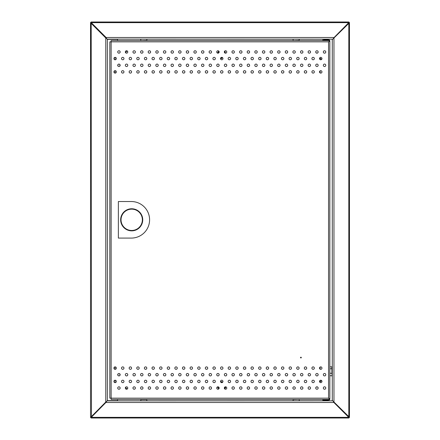<?xml version="1.0" encoding="UTF-8"?>
<svg xmlns="http://www.w3.org/2000/svg" width="440" height="440" viewBox="0 0 440 440"><rect width="100%" height="100%" fill="white"/><g stroke="black" fill="none" stroke-linecap="round" stroke-linejoin="round"><path stroke-width="0.66" d="M316.041 52.794A2.475 2.475 0 0 0 317.636 52.971M317.636 387.03A2.475 2.475 0 0 0 316.041 387.206M218.9 51.221A2.283 2.283 0 0 0 217.718 53.174M219.159 51.953A1.524 1.524 0 0 0 218.488 53.064M217.718 386.826A2.283 2.283 0 0 0 218.9 388.779M218.488 386.936A1.524 1.524 0 0 0 219.159 388.047M117.563 399.449L117.563 400.659L107.338 400.659L91.454 416.631L91.069 417.466L90.541 417.466L90.541 22.534L107.338 39.342L117.563 39.342L117.563 40.552M91.454 416.631L91.184 23.37L105.771 37.956L105.771 402.045L90.541 417.466M106.42 38.434L106.04 37.956M91.454 23.37L91.069 22.534L90.541 22.534M106.42 401.566L106.04 402.045M333.581 38.373L349.459 22.534L349.459 417.466L332.283 400.373L332.283 39.628L348.816 23.37L348.816 416.631L333.96 402.045L333.96 37.956M348.546 23.37L348.931 22.534L349.459 22.534M348.546 416.631L348.931 417.466L349.459 417.466M333.96 402.045L333.581 401.627M106.832 38.726L105.842 37.235L91.256 22.649L91.069 22L348.931 22L348.744 22.913L333.317 38.538M332.486 39.177L107.322 39.138M106.26 37.884L91.256 22.649L348.744 22.649L333.74 37.884M334.158 37.499L105.842 37.499M91.256 22.913L91.069 22.407M348.931 22.407L348.744 22.913M333.317 401.462L334.158 402.765L348.744 417.351L348.931 418L91.069 418L91.256 417.087L106.832 401.275M107.322 400.862L332.486 400.824M333.74 402.116L348.744 417.351L91.256 417.351L106.26 402.116M105.842 402.501L334.158 402.501M348.744 417.087L348.931 417.593M91.069 417.593L91.256 417.087M240.785 53.191A1.221 1.221 0 0 1 239.569 51.975A1.221 1.221 0 0 1 240.785 50.754A1.221 1.221 0 0 1 242.006 51.975A1.221 1.221 0 0 1 240.785 53.191M244.591 59.785A1.221 1.221 0 0 1 243.375 58.57A1.221 1.221 0 0 1 244.591 57.349A1.221 1.221 0 0 1 245.812 58.57A1.221 1.221 0 0 1 244.591 59.785M248.402 53.191A1.221 1.221 0 0 1 247.181 51.975A1.221 1.221 0 0 1 248.402 50.754A1.221 1.221 0 0 1 249.618 51.975A1.221 1.221 0 0 1 248.402 53.191M252.208 59.785A1.221 1.221 0 0 1 250.993 58.57A1.221 1.221 0 0 1 252.208 57.349A1.221 1.221 0 0 1 253.429 58.57A1.221 1.221 0 0 1 252.208 59.785M256.014 53.191A1.221 1.221 0 0 1 254.799 51.975A1.221 1.221 0 0 1 256.014 50.754A1.221 1.221 0 0 1 257.235 51.975A1.221 1.221 0 0 1 256.014 53.191M259.826 59.785A1.221 1.221 0 0 1 258.605 58.57A1.221 1.221 0 0 1 259.826 57.349A1.221 1.221 0 0 1 261.041 58.57A1.221 1.221 0 0 1 259.826 59.785M263.632 53.191A1.221 1.221 0 0 1 262.411 51.975A1.221 1.221 0 0 1 263.632 50.754A1.221 1.221 0 0 1 264.853 51.975A1.221 1.221 0 0 1 263.632 53.191M267.438 59.785A1.221 1.221 0 0 1 266.222 58.57A1.221 1.221 0 0 1 267.438 57.349A1.221 1.221 0 0 1 268.659 58.57A1.221 1.221 0 0 1 267.438 59.785M271.249 53.191A1.221 1.221 0 0 1 270.028 51.975A1.221 1.221 0 0 1 271.249 50.754A1.221 1.221 0 0 1 272.464 51.975A1.221 1.221 0 0 1 271.249 53.191M275.055 59.785A1.221 1.221 0 0 1 273.834 58.57A1.221 1.221 0 0 1 275.055 57.349A1.221 1.221 0 0 1 276.271 58.57A1.221 1.221 0 0 1 275.055 59.785M278.861 53.191A1.221 1.221 0 0 1 277.646 51.975A1.221 1.221 0 0 1 278.861 50.754A1.221 1.221 0 0 1 280.082 51.975A1.221 1.221 0 0 1 278.861 53.191M282.673 59.785A1.221 1.221 0 0 1 281.452 58.57A1.221 1.221 0 0 1 282.673 57.349A1.221 1.221 0 0 1 283.888 58.57A1.221 1.221 0 0 1 282.673 59.785M286.479 53.191A1.221 1.221 0 0 1 285.257 51.975A1.221 1.221 0 0 1 286.479 50.754A1.221 1.221 0 0 1 287.694 51.975A1.221 1.221 0 0 1 286.479 53.191M290.284 59.785A1.221 1.221 0 0 1 289.069 58.57A1.221 1.221 0 0 1 290.284 57.349A1.221 1.221 0 0 1 291.506 58.57A1.221 1.221 0 0 1 290.284 59.785M294.091 53.191A1.221 1.221 0 0 1 292.875 51.975A1.221 1.221 0 0 1 294.091 50.754A1.221 1.221 0 0 1 295.312 51.975A1.221 1.221 0 0 1 294.091 53.191M297.902 59.785A1.221 1.221 0 0 1 296.681 58.57A1.221 1.221 0 0 1 297.902 57.349A1.221 1.221 0 0 1 299.118 58.57A1.221 1.221 0 0 1 297.902 59.785M198.902 73.117A1.221 1.221 0 0 1 197.681 71.896A1.221 1.221 0 0 1 198.902 70.675A1.221 1.221 0 0 1 200.118 71.896A1.221 1.221 0 0 1 198.902 73.117M210.326 66.517A1.221 1.221 0 0 1 209.105 65.302A1.221 1.221 0 0 1 210.326 64.081A1.221 1.221 0 0 1 211.541 65.302A1.221 1.221 0 0 1 210.326 66.517M206.514 73.117A1.221 1.221 0 0 1 205.299 71.896A1.221 1.221 0 0 1 206.514 70.675A1.221 1.221 0 0 1 207.735 71.896A1.221 1.221 0 0 1 206.514 73.117M217.938 66.517A1.221 1.221 0 0 1 216.722 65.302A1.221 1.221 0 0 1 217.938 64.081A1.221 1.221 0 0 1 219.159 65.302A1.221 1.221 0 0 1 217.938 66.517M183.673 73.117A1.221 1.221 0 0 1 182.452 71.896A1.221 1.221 0 0 1 183.673 70.675A1.221 1.221 0 0 1 184.888 71.896A1.221 1.221 0 0 1 183.673 73.117M195.09 66.517A1.221 1.221 0 0 1 193.875 65.302A1.221 1.221 0 0 1 195.09 64.081A1.221 1.221 0 0 1 196.312 65.302A1.221 1.221 0 0 1 195.09 66.517M191.285 73.117A1.221 1.221 0 0 1 190.069 71.896A1.221 1.221 0 0 1 191.285 70.675A1.221 1.221 0 0 1 192.506 71.896A1.221 1.221 0 0 1 191.285 73.117M202.708 66.517A1.221 1.221 0 0 1 201.493 65.302A1.221 1.221 0 0 1 202.708 64.081A1.221 1.221 0 0 1 203.929 65.302A1.221 1.221 0 0 1 202.708 66.517M301.708 53.191A1.221 1.221 0 0 1 300.493 51.975A1.221 1.221 0 0 1 301.708 50.754A1.221 1.221 0 0 1 302.929 51.975A1.221 1.221 0 0 1 301.708 53.191M305.514 59.785A1.221 1.221 0 0 1 304.298 58.57A1.221 1.221 0 0 1 305.514 57.349A1.221 1.221 0 0 1 306.735 58.57A1.221 1.221 0 0 1 305.514 59.785M309.326 53.191A1.221 1.221 0 0 1 308.105 51.975A1.221 1.221 0 0 1 309.326 50.754A1.221 1.221 0 0 1 310.541 51.975A1.221 1.221 0 0 1 309.326 53.191M313.132 59.785A1.221 1.221 0 0 1 311.911 58.57A1.221 1.221 0 0 1 313.132 57.349A1.221 1.221 0 0 1 314.353 58.57A1.221 1.221 0 0 1 313.132 59.785M214.132 73.117A1.221 1.221 0 0 1 212.911 71.896A1.221 1.221 0 0 1 214.132 70.675A1.221 1.221 0 0 1 215.353 71.896A1.221 1.221 0 0 1 214.132 73.117M324.555 53.191A1.221 1.221 0 0 1 323.334 51.975A1.221 1.221 0 0 1 324.555 50.754A1.221 1.221 0 0 1 325.77 51.975A1.221 1.221 0 0 1 324.555 53.191M320.749 59.785A1.221 1.221 0 0 1 319.528 58.57A1.221 1.221 0 0 1 320.749 57.349A1.221 1.221 0 0 1 321.965 58.57A1.221 1.221 0 0 1 320.749 59.785M316.938 53.191A1.221 1.221 0 0 1 315.722 51.975A1.221 1.221 0 0 1 316.938 50.754A1.221 1.221 0 0 1 318.159 51.975A1.221 1.221 0 0 1 316.938 53.191M168.438 59.785A1.221 1.221 0 0 1 167.222 58.57A1.221 1.221 0 0 1 168.438 57.349A1.221 1.221 0 0 1 169.659 58.57A1.221 1.221 0 0 1 168.438 59.785M179.861 53.191A1.221 1.221 0 0 1 178.646 51.975A1.221 1.221 0 0 1 179.861 50.754A1.221 1.221 0 0 1 181.082 51.975A1.221 1.221 0 0 1 179.861 53.191M176.055 59.785A1.221 1.221 0 0 1 174.834 58.57A1.221 1.221 0 0 1 176.055 57.349A1.221 1.221 0 0 1 177.271 58.57A1.221 1.221 0 0 1 176.055 59.785M187.479 53.191A1.221 1.221 0 0 1 186.257 51.975A1.221 1.221 0 0 1 187.479 50.754A1.221 1.221 0 0 1 188.694 51.975A1.221 1.221 0 0 1 187.479 53.191M153.208 59.785A1.221 1.221 0 0 1 151.993 58.57A1.221 1.221 0 0 1 153.208 57.349A1.221 1.221 0 0 1 154.429 58.57A1.221 1.221 0 0 1 153.208 59.785M164.632 53.191A1.221 1.221 0 0 1 163.411 51.975A1.221 1.221 0 0 1 164.632 50.754A1.221 1.221 0 0 1 165.853 51.975A1.221 1.221 0 0 1 164.632 53.191M160.826 59.785A1.221 1.221 0 0 1 159.605 58.57A1.221 1.221 0 0 1 160.826 57.349A1.221 1.221 0 0 1 162.041 58.57A1.221 1.221 0 0 1 160.826 59.785M172.249 53.191A1.221 1.221 0 0 1 171.028 51.975A1.221 1.221 0 0 1 172.249 50.754A1.221 1.221 0 0 1 173.465 51.975A1.221 1.221 0 0 1 172.249 53.191M198.902 59.785A1.221 1.221 0 0 1 197.681 58.57A1.221 1.221 0 0 1 198.902 57.349A1.221 1.221 0 0 1 200.118 58.57A1.221 1.221 0 0 1 198.902 59.785M210.326 53.191A1.221 1.221 0 0 1 209.105 51.975A1.221 1.221 0 0 1 210.326 50.754A1.221 1.221 0 0 1 211.541 51.975A1.221 1.221 0 0 1 210.326 53.191M206.514 59.785A1.221 1.221 0 0 1 205.299 58.57A1.221 1.221 0 0 1 206.514 57.349A1.221 1.221 0 0 1 207.735 58.57A1.221 1.221 0 0 1 206.514 59.785M217.938 53.191A1.221 1.221 0 0 1 216.722 51.975A1.221 1.221 0 0 1 217.938 50.754A1.221 1.221 0 0 1 219.159 51.975A1.221 1.221 0 0 1 217.938 53.191M183.673 59.785A1.221 1.221 0 0 1 182.452 58.57A1.221 1.221 0 0 1 183.673 57.349A1.221 1.221 0 0 1 184.888 58.57A1.221 1.221 0 0 1 183.673 59.785M195.09 53.191A1.221 1.221 0 0 1 193.875 51.975A1.221 1.221 0 0 1 195.09 50.754A1.221 1.221 0 0 1 196.312 51.975A1.221 1.221 0 0 1 195.09 53.191M191.285 59.785A1.221 1.221 0 0 1 190.069 58.57A1.221 1.221 0 0 1 191.285 57.349A1.221 1.221 0 0 1 192.506 58.57A1.221 1.221 0 0 1 191.285 59.785M202.708 53.191A1.221 1.221 0 0 1 201.493 51.975A1.221 1.221 0 0 1 202.708 50.754A1.221 1.221 0 0 1 203.929 51.975A1.221 1.221 0 0 1 202.708 53.191M236.979 59.785A1.221 1.221 0 0 1 235.757 58.57A1.221 1.221 0 0 1 236.979 57.349A1.221 1.221 0 0 1 238.194 58.57A1.221 1.221 0 0 1 236.979 59.785M233.173 53.191A1.221 1.221 0 0 1 231.952 51.975A1.221 1.221 0 0 1 233.173 50.754A1.221 1.221 0 0 1 234.388 51.975A1.221 1.221 0 0 1 233.173 53.191M229.361 59.785A1.221 1.221 0 0 1 228.146 58.57A1.221 1.221 0 0 1 229.361 57.349A1.221 1.221 0 0 1 230.582 58.57A1.221 1.221 0 0 1 229.361 59.785M225.555 53.191A1.221 1.221 0 0 1 224.334 51.975A1.221 1.221 0 0 1 225.555 50.754A1.221 1.221 0 0 1 226.771 51.975A1.221 1.221 0 0 1 225.555 53.191M126.555 53.191A1.221 1.221 0 0 1 125.334 51.975A1.221 1.221 0 0 1 126.555 50.754A1.221 1.221 0 0 1 127.771 51.975A1.221 1.221 0 0 1 126.555 53.191M115.132 59.785A1.221 1.221 0 0 1 113.911 58.57A1.221 1.221 0 0 1 115.132 57.349A1.221 1.221 0 0 1 116.353 58.57A1.221 1.221 0 0 1 115.132 59.785M118.938 53.191A1.221 1.221 0 0 1 117.722 51.975A1.221 1.221 0 0 1 118.938 50.754A1.221 1.221 0 0 1 120.159 51.975A1.221 1.221 0 0 1 118.938 53.191M221.749 59.785A1.221 1.221 0 0 1 220.528 58.57A1.221 1.221 0 0 1 221.749 57.349A1.221 1.221 0 0 1 222.965 58.57A1.221 1.221 0 0 1 221.749 59.785M137.979 59.785A1.221 1.221 0 0 1 136.758 58.57A1.221 1.221 0 0 1 137.979 57.349A1.221 1.221 0 0 1 139.194 58.57A1.221 1.221 0 0 1 137.979 59.785M149.402 53.191A1.221 1.221 0 0 1 148.181 51.975A1.221 1.221 0 0 1 149.402 50.754A1.221 1.221 0 0 1 150.618 51.975A1.221 1.221 0 0 1 149.402 53.191M145.59 59.785A1.221 1.221 0 0 1 144.375 58.57A1.221 1.221 0 0 1 145.59 57.349A1.221 1.221 0 0 1 146.812 58.57A1.221 1.221 0 0 1 145.59 59.785M157.014 53.191A1.221 1.221 0 0 1 155.798 51.975A1.221 1.221 0 0 1 157.014 50.754A1.221 1.221 0 0 1 158.235 51.975A1.221 1.221 0 0 1 157.014 53.191M122.749 59.785A1.221 1.221 0 0 1 121.528 58.57A1.221 1.221 0 0 1 122.749 57.349A1.221 1.221 0 0 1 123.965 58.57A1.221 1.221 0 0 1 122.749 59.785M134.173 53.191A1.221 1.221 0 0 1 132.952 51.975A1.221 1.221 0 0 1 134.173 50.754A1.221 1.221 0 0 1 135.388 51.975A1.221 1.221 0 0 1 134.173 53.191M130.361 59.785A1.221 1.221 0 0 1 129.145 58.57A1.221 1.221 0 0 1 130.361 57.349A1.221 1.221 0 0 1 131.582 58.57A1.221 1.221 0 0 1 130.361 59.785M141.785 53.191A1.221 1.221 0 0 1 140.569 51.975A1.221 1.221 0 0 1 141.785 50.754A1.221 1.221 0 0 1 143.006 51.975A1.221 1.221 0 0 1 141.785 53.191M267.438 73.117A1.221 1.221 0 0 1 266.222 71.896A1.221 1.221 0 0 1 267.438 70.675A1.221 1.221 0 0 1 268.659 71.896A1.221 1.221 0 0 1 267.438 73.117M263.632 66.517A1.221 1.221 0 0 1 262.411 65.302A1.221 1.221 0 0 1 263.632 64.081A1.221 1.221 0 0 1 264.853 65.302A1.221 1.221 0 0 1 263.632 66.517M259.826 73.117A1.221 1.221 0 0 1 258.605 71.896A1.221 1.221 0 0 1 259.826 70.675A1.221 1.221 0 0 1 261.041 71.896A1.221 1.221 0 0 1 259.826 73.117M256.014 66.517A1.221 1.221 0 0 1 254.799 65.302A1.221 1.221 0 0 1 256.014 64.081A1.221 1.221 0 0 1 257.235 65.302A1.221 1.221 0 0 1 256.014 66.517M252.208 73.117A1.221 1.221 0 0 1 250.993 71.896A1.221 1.221 0 0 1 252.208 70.675A1.221 1.221 0 0 1 253.429 71.896A1.221 1.221 0 0 1 252.208 73.117M248.402 66.517A1.221 1.221 0 0 1 247.181 65.302A1.221 1.221 0 0 1 248.402 64.081A1.221 1.221 0 0 1 249.618 65.302A1.221 1.221 0 0 1 248.402 66.517M244.591 73.117A1.221 1.221 0 0 1 243.375 71.896A1.221 1.221 0 0 1 244.591 70.675A1.221 1.221 0 0 1 245.812 71.896A1.221 1.221 0 0 1 244.591 73.117M240.785 66.517A1.221 1.221 0 0 1 239.569 65.302A1.221 1.221 0 0 1 240.785 64.081A1.221 1.221 0 0 1 242.006 65.302A1.221 1.221 0 0 1 240.785 66.517M236.979 73.117A1.221 1.221 0 0 1 235.757 71.896A1.221 1.221 0 0 1 236.979 70.675A1.221 1.221 0 0 1 238.194 71.896A1.221 1.221 0 0 1 236.979 73.117M233.173 66.517A1.221 1.221 0 0 1 231.952 65.302A1.221 1.221 0 0 1 233.173 64.081A1.221 1.221 0 0 1 234.388 65.302A1.221 1.221 0 0 1 233.173 66.517M229.361 73.117A1.221 1.221 0 0 1 228.146 71.896A1.221 1.221 0 0 1 229.361 70.675A1.221 1.221 0 0 1 230.582 71.896A1.221 1.221 0 0 1 229.361 73.117M225.555 66.517A1.221 1.221 0 0 1 224.334 65.302A1.221 1.221 0 0 1 225.555 64.081A1.221 1.221 0 0 1 226.771 65.302A1.221 1.221 0 0 1 225.555 66.517M126.555 66.517A1.221 1.221 0 0 1 125.334 65.302A1.221 1.221 0 0 1 126.555 64.081A1.221 1.221 0 0 1 127.771 65.302A1.221 1.221 0 0 1 126.555 66.517M115.132 73.117A1.221 1.221 0 0 1 113.911 71.896A1.221 1.221 0 0 1 115.132 70.675A1.221 1.221 0 0 1 116.353 71.896A1.221 1.221 0 0 1 115.132 73.117M118.938 66.517A1.221 1.221 0 0 1 117.722 65.302A1.221 1.221 0 0 1 118.938 64.081A1.221 1.221 0 0 1 120.159 65.302A1.221 1.221 0 0 1 118.938 66.517M221.749 73.117A1.221 1.221 0 0 1 220.528 71.896A1.221 1.221 0 0 1 221.749 70.675A1.221 1.221 0 0 1 222.965 71.896A1.221 1.221 0 0 1 221.749 73.117M172.249 66.517A1.221 1.221 0 0 1 171.028 65.302A1.221 1.221 0 0 1 172.249 64.081A1.221 1.221 0 0 1 173.465 65.302A1.221 1.221 0 0 1 172.249 66.517M160.826 73.117A1.221 1.221 0 0 1 159.605 71.896A1.221 1.221 0 0 1 160.826 70.675A1.221 1.221 0 0 1 162.041 71.896A1.221 1.221 0 0 1 160.826 73.117M164.632 66.517A1.221 1.221 0 0 1 163.411 65.302A1.221 1.221 0 0 1 164.632 64.081A1.221 1.221 0 0 1 165.853 65.302A1.221 1.221 0 0 1 164.632 66.517M153.208 73.117A1.221 1.221 0 0 1 151.993 71.896A1.221 1.221 0 0 1 153.208 70.675A1.221 1.221 0 0 1 154.429 71.896A1.221 1.221 0 0 1 153.208 73.117M187.479 66.517A1.221 1.221 0 0 1 186.257 65.302A1.221 1.221 0 0 1 187.479 64.081A1.221 1.221 0 0 1 188.694 65.302A1.221 1.221 0 0 1 187.479 66.517M176.055 73.117A1.221 1.221 0 0 1 174.834 71.896A1.221 1.221 0 0 1 176.055 70.675A1.221 1.221 0 0 1 177.271 71.896A1.221 1.221 0 0 1 176.055 73.117M179.861 66.517A1.221 1.221 0 0 1 178.646 65.302A1.221 1.221 0 0 1 179.861 64.081A1.221 1.221 0 0 1 181.082 65.302A1.221 1.221 0 0 1 179.861 66.517M168.438 73.117A1.221 1.221 0 0 1 167.222 71.896A1.221 1.221 0 0 1 168.438 70.675A1.221 1.221 0 0 1 169.659 71.896A1.221 1.221 0 0 1 168.438 73.117M141.785 66.517A1.221 1.221 0 0 1 140.569 65.302A1.221 1.221 0 0 1 141.785 64.081A1.221 1.221 0 0 1 143.006 65.302A1.221 1.221 0 0 1 141.785 66.517M130.361 73.117A1.221 1.221 0 0 1 129.145 71.896A1.221 1.221 0 0 1 130.361 70.675A1.221 1.221 0 0 1 131.582 71.896A1.221 1.221 0 0 1 130.361 73.117M134.173 66.517A1.221 1.221 0 0 1 132.952 65.302A1.221 1.221 0 0 1 134.173 64.081A1.221 1.221 0 0 1 135.388 65.302A1.221 1.221 0 0 1 134.173 66.517M122.749 73.117A1.221 1.221 0 0 1 121.528 71.896A1.221 1.221 0 0 1 122.749 70.675A1.221 1.221 0 0 1 123.965 71.896A1.221 1.221 0 0 1 122.749 73.117M157.014 66.517A1.221 1.221 0 0 1 155.798 65.302A1.221 1.221 0 0 1 157.014 64.081A1.221 1.221 0 0 1 158.235 65.302A1.221 1.221 0 0 1 157.014 66.517M145.59 73.117A1.221 1.221 0 0 1 144.375 71.896A1.221 1.221 0 0 1 145.59 70.675A1.221 1.221 0 0 1 146.812 71.896A1.221 1.221 0 0 1 145.59 73.117M149.402 66.517A1.221 1.221 0 0 1 148.181 65.302A1.221 1.221 0 0 1 149.402 64.081A1.221 1.221 0 0 1 150.618 65.302A1.221 1.221 0 0 1 149.402 66.517M137.979 73.117A1.221 1.221 0 0 1 136.758 71.896A1.221 1.221 0 0 1 137.979 70.675A1.221 1.221 0 0 1 139.194 71.896A1.221 1.221 0 0 1 137.979 73.117M271.249 66.517A1.221 1.221 0 0 1 270.028 65.302A1.221 1.221 0 0 1 271.249 64.081A1.221 1.221 0 0 1 272.464 65.302A1.221 1.221 0 0 1 271.249 66.517M275.055 73.117A1.221 1.221 0 0 1 273.834 71.896A1.221 1.221 0 0 1 275.055 70.675A1.221 1.221 0 0 1 276.271 71.896A1.221 1.221 0 0 1 275.055 73.117M278.861 66.517A1.221 1.221 0 0 1 277.646 65.302A1.221 1.221 0 0 1 278.861 64.081A1.221 1.221 0 0 1 280.082 65.302A1.221 1.221 0 0 1 278.861 66.517M282.673 73.117A1.221 1.221 0 0 1 281.452 71.896A1.221 1.221 0 0 1 282.673 70.675A1.221 1.221 0 0 1 283.888 71.896A1.221 1.221 0 0 1 282.673 73.117M286.479 66.517A1.221 1.221 0 0 1 285.257 65.302A1.221 1.221 0 0 1 286.479 64.081A1.221 1.221 0 0 1 287.694 65.302A1.221 1.221 0 0 1 286.479 66.517M290.284 73.117A1.221 1.221 0 0 1 289.069 71.896A1.221 1.221 0 0 1 290.284 70.675A1.221 1.221 0 0 1 291.506 71.896A1.221 1.221 0 0 1 290.284 73.117M294.091 66.517A1.221 1.221 0 0 1 292.875 65.302A1.221 1.221 0 0 1 294.091 64.081A1.221 1.221 0 0 1 295.312 65.302A1.221 1.221 0 0 1 294.091 66.517M297.902 73.117A1.221 1.221 0 0 1 296.681 71.896A1.221 1.221 0 0 1 297.902 70.675A1.221 1.221 0 0 1 299.118 71.896A1.221 1.221 0 0 1 297.902 73.117M301.708 66.517A1.221 1.221 0 0 1 300.493 65.302A1.221 1.221 0 0 1 301.708 64.081A1.221 1.221 0 0 1 302.929 65.302A1.221 1.221 0 0 1 301.708 66.517M305.514 73.117A1.221 1.221 0 0 1 304.298 71.896A1.221 1.221 0 0 1 305.514 70.675A1.221 1.221 0 0 1 306.735 71.896A1.221 1.221 0 0 1 305.514 73.117M309.326 66.517A1.221 1.221 0 0 1 308.105 65.302A1.221 1.221 0 0 1 309.326 64.081A1.221 1.221 0 0 1 310.541 65.302A1.221 1.221 0 0 1 309.326 66.517M313.132 73.117A1.221 1.221 0 0 1 311.911 71.896A1.221 1.221 0 0 1 313.132 70.675A1.221 1.221 0 0 1 314.353 71.896A1.221 1.221 0 0 1 313.132 73.117M316.938 66.517A1.221 1.221 0 0 1 315.722 65.302A1.221 1.221 0 0 1 316.938 64.081A1.221 1.221 0 0 1 318.159 65.302A1.221 1.221 0 0 1 316.938 66.517M320.749 73.117A1.221 1.221 0 0 1 319.528 71.896A1.221 1.221 0 0 1 320.749 70.675A1.221 1.221 0 0 1 321.965 71.896A1.221 1.221 0 0 1 320.749 73.117M324.555 66.517A1.221 1.221 0 0 1 323.334 65.302A1.221 1.221 0 0 1 324.555 64.081A1.221 1.221 0 0 1 325.77 65.302A1.221 1.221 0 0 1 324.555 66.517M214.132 59.785A1.221 1.221 0 0 1 212.911 58.57A1.221 1.221 0 0 1 214.132 57.349A1.221 1.221 0 0 1 215.353 58.57A1.221 1.221 0 0 1 214.132 59.785M323.334 374.699A1.221 1.221 0 0 0 324.555 375.92A1.221 1.221 0 0 0 325.77 374.699A1.221 1.221 0 0 0 324.555 373.483A1.221 1.221 0 0 0 323.334 374.699M319.528 368.104A1.221 1.221 0 0 0 320.749 369.325A1.221 1.221 0 0 0 321.965 368.104A1.221 1.221 0 0 0 320.749 366.883A1.221 1.221 0 0 0 319.528 368.104M315.722 374.699A1.221 1.221 0 0 0 316.938 375.92A1.221 1.221 0 0 0 318.159 374.699A1.221 1.221 0 0 0 316.938 373.483A1.221 1.221 0 0 0 315.722 374.699M311.911 368.104A1.221 1.221 0 0 0 313.132 369.325A1.221 1.221 0 0 0 314.353 368.104A1.221 1.221 0 0 0 313.132 366.883A1.221 1.221 0 0 0 311.911 368.104M308.105 374.699A1.221 1.221 0 0 0 309.326 375.92A1.221 1.221 0 0 0 310.541 374.699A1.221 1.221 0 0 0 309.326 373.483A1.221 1.221 0 0 0 308.105 374.699M304.298 368.104A1.221 1.221 0 0 0 305.514 369.325A1.221 1.221 0 0 0 306.735 368.104A1.221 1.221 0 0 0 305.514 366.883A1.221 1.221 0 0 0 304.298 368.104M300.493 374.699A1.221 1.221 0 0 0 301.708 375.92A1.221 1.221 0 0 0 302.929 374.699A1.221 1.221 0 0 0 301.708 373.483A1.221 1.221 0 0 0 300.493 374.699M296.681 368.104A1.221 1.221 0 0 0 297.902 369.325A1.221 1.221 0 0 0 299.118 368.104A1.221 1.221 0 0 0 297.902 366.883A1.221 1.221 0 0 0 296.681 368.104M292.875 374.699A1.221 1.221 0 0 0 294.091 375.92A1.221 1.221 0 0 0 295.312 374.699A1.221 1.221 0 0 0 294.091 373.483A1.221 1.221 0 0 0 292.875 374.699M289.069 368.104A1.221 1.221 0 0 0 290.284 369.325A1.221 1.221 0 0 0 291.506 368.104A1.221 1.221 0 0 0 290.284 366.883A1.221 1.221 0 0 0 289.069 368.104M285.257 374.699A1.221 1.221 0 0 0 286.479 375.92A1.221 1.221 0 0 0 287.694 374.699A1.221 1.221 0 0 0 286.479 373.483A1.221 1.221 0 0 0 285.257 374.699M281.452 368.104A1.221 1.221 0 0 0 282.673 369.325A1.221 1.221 0 0 0 283.888 368.104A1.221 1.221 0 0 0 282.673 366.883A1.221 1.221 0 0 0 281.452 368.104M277.646 374.699A1.221 1.221 0 0 0 278.861 375.92A1.221 1.221 0 0 0 280.082 374.699A1.221 1.221 0 0 0 278.861 373.483A1.221 1.221 0 0 0 277.646 374.699M273.834 368.104A1.221 1.221 0 0 0 275.055 369.325A1.221 1.221 0 0 0 276.271 368.104A1.221 1.221 0 0 0 275.055 366.883A1.221 1.221 0 0 0 273.834 368.104M270.028 374.699A1.221 1.221 0 0 0 271.249 375.92A1.221 1.221 0 0 0 272.464 374.699A1.221 1.221 0 0 0 271.249 373.483A1.221 1.221 0 0 0 270.028 374.699M266.222 368.104A1.221 1.221 0 0 0 267.438 369.325A1.221 1.221 0 0 0 268.659 368.104A1.221 1.221 0 0 0 267.438 366.883A1.221 1.221 0 0 0 266.222 368.104M262.411 374.699A1.221 1.221 0 0 0 263.632 375.92A1.221 1.221 0 0 0 264.853 374.699A1.221 1.221 0 0 0 263.632 373.483A1.221 1.221 0 0 0 262.411 374.699M258.605 368.104A1.221 1.221 0 0 0 259.826 369.325A1.221 1.221 0 0 0 261.041 368.104A1.221 1.221 0 0 0 259.826 366.883A1.221 1.221 0 0 0 258.605 368.104M254.799 374.699A1.221 1.221 0 0 0 256.014 375.92A1.221 1.221 0 0 0 257.235 374.699A1.221 1.221 0 0 0 256.014 373.483A1.221 1.221 0 0 0 254.799 374.699M250.993 368.104A1.221 1.221 0 0 0 252.208 369.325A1.221 1.221 0 0 0 253.429 368.104A1.221 1.221 0 0 0 252.208 366.883A1.221 1.221 0 0 0 250.993 368.104M247.181 374.699A1.221 1.221 0 0 0 248.402 375.92A1.221 1.221 0 0 0 249.618 374.699A1.221 1.221 0 0 0 248.402 373.483A1.221 1.221 0 0 0 247.181 374.699M243.375 368.104A1.221 1.221 0 0 0 244.591 369.325A1.221 1.221 0 0 0 245.812 368.104A1.221 1.221 0 0 0 244.591 366.883A1.221 1.221 0 0 0 243.375 368.104M239.569 374.699A1.221 1.221 0 0 0 240.785 375.92A1.221 1.221 0 0 0 242.006 374.699A1.221 1.221 0 0 0 240.785 373.483A1.221 1.221 0 0 0 239.569 374.699M167.222 368.104A1.221 1.221 0 0 0 168.438 369.325A1.221 1.221 0 0 0 169.659 368.104A1.221 1.221 0 0 0 168.438 366.883A1.221 1.221 0 0 0 167.222 368.104M178.646 374.699A1.221 1.221 0 0 0 179.861 375.92A1.221 1.221 0 0 0 181.082 374.699A1.221 1.221 0 0 0 179.861 373.483A1.221 1.221 0 0 0 178.646 374.699M174.834 368.104A1.221 1.221 0 0 0 176.055 369.325A1.221 1.221 0 0 0 177.271 368.104A1.221 1.221 0 0 0 176.055 366.883A1.221 1.221 0 0 0 174.834 368.104M186.257 374.699A1.221 1.221 0 0 0 187.479 375.92A1.221 1.221 0 0 0 188.694 374.699A1.221 1.221 0 0 0 187.479 373.483A1.221 1.221 0 0 0 186.257 374.699M151.993 368.104A1.221 1.221 0 0 0 153.208 369.325A1.221 1.221 0 0 0 154.429 368.104A1.221 1.221 0 0 0 153.208 366.883A1.221 1.221 0 0 0 151.993 368.104M163.411 374.699A1.221 1.221 0 0 0 164.632 375.92A1.221 1.221 0 0 0 165.853 374.699A1.221 1.221 0 0 0 164.632 373.483A1.221 1.221 0 0 0 163.411 374.699M159.605 368.104A1.221 1.221 0 0 0 160.826 369.325A1.221 1.221 0 0 0 162.041 368.104A1.221 1.221 0 0 0 160.826 366.883A1.221 1.221 0 0 0 159.605 368.104M171.028 374.699A1.221 1.221 0 0 0 172.249 375.92A1.221 1.221 0 0 0 173.465 374.699A1.221 1.221 0 0 0 172.249 373.483A1.221 1.221 0 0 0 171.028 374.699M197.681 368.104A1.221 1.221 0 0 0 198.902 369.325A1.221 1.221 0 0 0 200.118 368.104A1.221 1.221 0 0 0 198.902 366.883A1.221 1.221 0 0 0 197.681 368.104M209.105 374.699A1.221 1.221 0 0 0 210.326 375.92A1.221 1.221 0 0 0 211.541 374.699A1.221 1.221 0 0 0 210.326 373.483A1.221 1.221 0 0 0 209.105 374.699M205.299 368.104A1.221 1.221 0 0 0 206.514 369.325A1.221 1.221 0 0 0 207.735 368.104A1.221 1.221 0 0 0 206.514 366.883A1.221 1.221 0 0 0 205.299 368.104M216.722 374.699A1.221 1.221 0 0 0 217.938 375.92A1.221 1.221 0 0 0 219.159 374.699A1.221 1.221 0 0 0 217.938 373.483A1.221 1.221 0 0 0 216.722 374.699M182.452 368.104A1.221 1.221 0 0 0 183.673 369.325A1.221 1.221 0 0 0 184.888 368.104A1.221 1.221 0 0 0 183.673 366.883A1.221 1.221 0 0 0 182.452 368.104M193.875 374.699A1.221 1.221 0 0 0 195.09 375.92A1.221 1.221 0 0 0 196.312 374.699A1.221 1.221 0 0 0 195.09 373.483A1.221 1.221 0 0 0 193.875 374.699M190.069 368.104A1.221 1.221 0 0 0 191.285 369.325A1.221 1.221 0 0 0 192.506 368.104A1.221 1.221 0 0 0 191.285 366.883A1.221 1.221 0 0 0 190.069 368.104M201.493 374.699A1.221 1.221 0 0 0 202.708 375.92A1.221 1.221 0 0 0 203.929 374.699A1.221 1.221 0 0 0 202.708 373.483A1.221 1.221 0 0 0 201.493 374.699M235.757 368.104A1.221 1.221 0 0 0 236.979 369.325A1.221 1.221 0 0 0 238.194 368.104A1.221 1.221 0 0 0 236.979 366.883A1.221 1.221 0 0 0 235.757 368.104M231.952 374.699A1.221 1.221 0 0 0 233.173 375.92A1.221 1.221 0 0 0 234.388 374.699A1.221 1.221 0 0 0 233.173 373.483A1.221 1.221 0 0 0 231.952 374.699M228.146 368.104A1.221 1.221 0 0 0 229.361 369.325A1.221 1.221 0 0 0 230.582 368.104A1.221 1.221 0 0 0 229.361 366.883A1.221 1.221 0 0 0 228.146 368.104M224.334 374.699A1.221 1.221 0 0 0 225.555 375.92A1.221 1.221 0 0 0 226.771 374.699A1.221 1.221 0 0 0 225.555 373.483A1.221 1.221 0 0 0 224.334 374.699M125.334 374.699A1.221 1.221 0 0 0 126.555 375.92A1.221 1.221 0 0 0 127.771 374.699A1.221 1.221 0 0 0 126.555 373.483A1.221 1.221 0 0 0 125.334 374.699M113.911 368.104A1.221 1.221 0 0 0 115.132 369.325A1.221 1.221 0 0 0 116.353 368.104A1.221 1.221 0 0 0 115.132 366.883A1.221 1.221 0 0 0 113.911 368.104M117.722 374.699A1.221 1.221 0 0 0 118.938 375.92A1.221 1.221 0 0 0 120.159 374.699A1.221 1.221 0 0 0 118.938 373.483A1.221 1.221 0 0 0 117.722 374.699M220.528 368.104A1.221 1.221 0 0 0 221.749 369.325A1.221 1.221 0 0 0 222.965 368.104A1.221 1.221 0 0 0 221.749 366.883A1.221 1.221 0 0 0 220.528 368.104M136.758 368.104A1.221 1.221 0 0 0 137.979 369.325A1.221 1.221 0 0 0 139.194 368.104A1.221 1.221 0 0 0 137.979 366.883A1.221 1.221 0 0 0 136.758 368.104M148.181 374.699A1.221 1.221 0 0 0 149.402 375.92A1.221 1.221 0 0 0 150.618 374.699A1.221 1.221 0 0 0 149.402 373.483A1.221 1.221 0 0 0 148.181 374.699M144.375 368.104A1.221 1.221 0 0 0 145.59 369.325A1.221 1.221 0 0 0 146.812 368.104A1.221 1.221 0 0 0 145.59 366.883A1.221 1.221 0 0 0 144.375 368.104M155.798 374.699A1.221 1.221 0 0 0 157.014 375.92A1.221 1.221 0 0 0 158.235 374.699A1.221 1.221 0 0 0 157.014 373.483A1.221 1.221 0 0 0 155.798 374.699M121.528 368.104A1.221 1.221 0 0 0 122.749 369.325A1.221 1.221 0 0 0 123.965 368.104A1.221 1.221 0 0 0 122.749 366.883A1.221 1.221 0 0 0 121.528 368.104M132.952 374.699A1.221 1.221 0 0 0 134.173 375.92A1.221 1.221 0 0 0 135.388 374.699A1.221 1.221 0 0 0 134.173 373.483A1.221 1.221 0 0 0 132.952 374.699M129.145 368.104A1.221 1.221 0 0 0 130.361 369.325A1.221 1.221 0 0 0 131.582 368.104A1.221 1.221 0 0 0 130.361 366.883A1.221 1.221 0 0 0 129.145 368.104M140.569 374.699A1.221 1.221 0 0 0 141.785 375.92A1.221 1.221 0 0 0 143.006 374.699A1.221 1.221 0 0 0 141.785 373.483A1.221 1.221 0 0 0 140.569 374.699M212.911 368.104A1.221 1.221 0 0 0 214.132 369.325A1.221 1.221 0 0 0 215.353 368.104A1.221 1.221 0 0 0 214.132 366.883A1.221 1.221 0 0 0 212.911 368.104M323.334 388.025A1.221 1.221 0 0 0 324.555 389.246A1.221 1.221 0 0 0 325.77 388.025A1.221 1.221 0 0 0 324.555 386.81A1.221 1.221 0 0 0 323.334 388.025M319.528 381.431A1.221 1.221 0 0 0 320.749 382.652A1.221 1.221 0 0 0 321.965 381.431A1.221 1.221 0 0 0 320.749 380.215A1.221 1.221 0 0 0 319.528 381.431M315.722 388.025A1.221 1.221 0 0 0 316.938 389.246A1.221 1.221 0 0 0 318.159 388.025A1.221 1.221 0 0 0 316.938 386.81A1.221 1.221 0 0 0 315.722 388.025M311.911 381.431A1.221 1.221 0 0 0 313.132 382.652A1.221 1.221 0 0 0 314.353 381.431A1.221 1.221 0 0 0 313.132 380.215A1.221 1.221 0 0 0 311.911 381.431M308.105 388.025A1.221 1.221 0 0 0 309.326 389.246A1.221 1.221 0 0 0 310.541 388.025A1.221 1.221 0 0 0 309.326 386.81A1.221 1.221 0 0 0 308.105 388.025M304.298 381.431A1.221 1.221 0 0 0 305.514 382.652A1.221 1.221 0 0 0 306.735 381.431A1.221 1.221 0 0 0 305.514 380.215A1.221 1.221 0 0 0 304.298 381.431M300.493 388.025A1.221 1.221 0 0 0 301.708 389.246A1.221 1.221 0 0 0 302.929 388.025A1.221 1.221 0 0 0 301.708 386.81A1.221 1.221 0 0 0 300.493 388.025M296.681 381.431A1.221 1.221 0 0 0 297.902 382.652A1.221 1.221 0 0 0 299.118 381.431A1.221 1.221 0 0 0 297.902 380.215A1.221 1.221 0 0 0 296.681 381.431M292.875 388.025A1.221 1.221 0 0 0 294.091 389.246A1.221 1.221 0 0 0 295.312 388.025A1.221 1.221 0 0 0 294.091 386.81A1.221 1.221 0 0 0 292.875 388.025M289.069 381.431A1.221 1.221 0 0 0 290.284 382.652A1.221 1.221 0 0 0 291.506 381.431A1.221 1.221 0 0 0 290.284 380.215A1.221 1.221 0 0 0 289.069 381.431M285.257 388.025A1.221 1.221 0 0 0 286.479 389.246A1.221 1.221 0 0 0 287.694 388.025A1.221 1.221 0 0 0 286.479 386.81A1.221 1.221 0 0 0 285.257 388.025M281.452 381.431A1.221 1.221 0 0 0 282.673 382.652A1.221 1.221 0 0 0 283.888 381.431A1.221 1.221 0 0 0 282.673 380.215A1.221 1.221 0 0 0 281.452 381.431M277.646 388.025A1.221 1.221 0 0 0 278.861 389.246A1.221 1.221 0 0 0 280.082 388.025A1.221 1.221 0 0 0 278.861 386.81A1.221 1.221 0 0 0 277.646 388.025M273.834 381.431A1.221 1.221 0 0 0 275.055 382.652A1.221 1.221 0 0 0 276.271 381.431A1.221 1.221 0 0 0 275.055 380.215A1.221 1.221 0 0 0 273.834 381.431M270.028 388.025A1.221 1.221 0 0 0 271.249 389.246A1.221 1.221 0 0 0 272.464 388.025A1.221 1.221 0 0 0 271.249 386.81A1.221 1.221 0 0 0 270.028 388.025M266.222 381.431A1.221 1.221 0 0 0 267.438 382.652A1.221 1.221 0 0 0 268.659 381.431A1.221 1.221 0 0 0 267.438 380.215A1.221 1.221 0 0 0 266.222 381.431M262.411 388.025A1.221 1.221 0 0 0 263.632 389.246A1.221 1.221 0 0 0 264.853 388.025A1.221 1.221 0 0 0 263.632 386.81A1.221 1.221 0 0 0 262.411 388.025M258.605 381.431A1.221 1.221 0 0 0 259.826 382.652A1.221 1.221 0 0 0 261.041 381.431A1.221 1.221 0 0 0 259.826 380.215A1.221 1.221 0 0 0 258.605 381.431M254.799 388.025A1.221 1.221 0 0 0 256.014 389.246A1.221 1.221 0 0 0 257.235 388.025A1.221 1.221 0 0 0 256.014 386.81A1.221 1.221 0 0 0 254.799 388.025M250.993 381.431A1.221 1.221 0 0 0 252.208 382.652A1.221 1.221 0 0 0 253.429 381.431A1.221 1.221 0 0 0 252.208 380.215A1.221 1.221 0 0 0 250.993 381.431M247.181 388.025A1.221 1.221 0 0 0 248.402 389.246A1.221 1.221 0 0 0 249.618 388.025A1.221 1.221 0 0 0 248.402 386.81A1.221 1.221 0 0 0 247.181 388.025M243.375 381.431A1.221 1.221 0 0 0 244.591 382.652A1.221 1.221 0 0 0 245.812 381.431A1.221 1.221 0 0 0 244.591 380.215A1.221 1.221 0 0 0 243.375 381.431M239.569 388.025A1.221 1.221 0 0 0 240.785 389.246A1.221 1.221 0 0 0 242.006 388.025A1.221 1.221 0 0 0 240.785 386.81A1.221 1.221 0 0 0 239.569 388.025M167.222 381.431A1.221 1.221 0 0 0 168.438 382.652A1.221 1.221 0 0 0 169.659 381.431A1.221 1.221 0 0 0 168.438 380.215A1.221 1.221 0 0 0 167.222 381.431M178.646 388.025A1.221 1.221 0 0 0 179.861 389.246A1.221 1.221 0 0 0 181.082 388.025A1.221 1.221 0 0 0 179.861 386.81A1.221 1.221 0 0 0 178.646 388.025M174.834 381.431A1.221 1.221 0 0 0 176.055 382.652A1.221 1.221 0 0 0 177.271 381.431A1.221 1.221 0 0 0 176.055 380.215A1.221 1.221 0 0 0 174.834 381.431M186.257 388.025A1.221 1.221 0 0 0 187.479 389.246A1.221 1.221 0 0 0 188.694 388.025A1.221 1.221 0 0 0 187.479 386.81A1.221 1.221 0 0 0 186.257 388.025M151.993 381.431A1.221 1.221 0 0 0 153.208 382.652A1.221 1.221 0 0 0 154.429 381.431A1.221 1.221 0 0 0 153.208 380.215A1.221 1.221 0 0 0 151.993 381.431M163.411 388.025A1.221 1.221 0 0 0 164.632 389.246A1.221 1.221 0 0 0 165.853 388.025A1.221 1.221 0 0 0 164.632 386.81A1.221 1.221 0 0 0 163.411 388.025M159.605 381.431A1.221 1.221 0 0 0 160.826 382.652A1.221 1.221 0 0 0 162.041 381.431A1.221 1.221 0 0 0 160.826 380.215A1.221 1.221 0 0 0 159.605 381.431M171.028 388.025A1.221 1.221 0 0 0 172.249 389.246A1.221 1.221 0 0 0 173.465 388.025A1.221 1.221 0 0 0 172.249 386.81A1.221 1.221 0 0 0 171.028 388.025M197.681 381.431A1.221 1.221 0 0 0 198.902 382.652A1.221 1.221 0 0 0 200.118 381.431A1.221 1.221 0 0 0 198.902 380.215A1.221 1.221 0 0 0 197.681 381.431M209.105 388.025A1.221 1.221 0 0 0 210.326 389.246A1.221 1.221 0 0 0 211.541 388.025A1.221 1.221 0 0 0 210.326 386.81A1.221 1.221 0 0 0 209.105 388.025M205.299 381.431A1.221 1.221 0 0 0 206.514 382.652A1.221 1.221 0 0 0 207.735 381.431A1.221 1.221 0 0 0 206.514 380.215A1.221 1.221 0 0 0 205.299 381.431M216.722 388.025A1.221 1.221 0 0 0 217.938 389.246A1.221 1.221 0 0 0 219.159 388.025A1.221 1.221 0 0 0 217.938 386.81A1.221 1.221 0 0 0 216.722 388.025M182.452 381.431A1.221 1.221 0 0 0 183.673 382.652A1.221 1.221 0 0 0 184.888 381.431A1.221 1.221 0 0 0 183.673 380.215A1.221 1.221 0 0 0 182.452 381.431M193.875 388.025A1.221 1.221 0 0 0 195.09 389.246A1.221 1.221 0 0 0 196.312 388.025A1.221 1.221 0 0 0 195.09 386.81A1.221 1.221 0 0 0 193.875 388.025M190.069 381.431A1.221 1.221 0 0 0 191.285 382.652A1.221 1.221 0 0 0 192.506 381.431A1.221 1.221 0 0 0 191.285 380.215A1.221 1.221 0 0 0 190.069 381.431M201.493 388.025A1.221 1.221 0 0 0 202.708 389.246A1.221 1.221 0 0 0 203.929 388.025A1.221 1.221 0 0 0 202.708 386.81A1.221 1.221 0 0 0 201.493 388.025M235.757 381.431A1.221 1.221 0 0 0 236.979 382.652A1.221 1.221 0 0 0 238.194 381.431A1.221 1.221 0 0 0 236.979 380.215A1.221 1.221 0 0 0 235.757 381.431M231.952 388.025A1.221 1.221 0 0 0 233.173 389.246A1.221 1.221 0 0 0 234.388 388.025A1.221 1.221 0 0 0 233.173 386.81A1.221 1.221 0 0 0 231.952 388.025M228.146 381.431A1.221 1.221 0 0 0 229.361 382.652A1.221 1.221 0 0 0 230.582 381.431A1.221 1.221 0 0 0 229.361 380.215A1.221 1.221 0 0 0 228.146 381.431M224.334 388.025A1.221 1.221 0 0 0 225.555 389.246A1.221 1.221 0 0 0 226.771 388.025A1.221 1.221 0 0 0 225.555 386.81A1.221 1.221 0 0 0 224.334 388.025M125.334 388.025A1.221 1.221 0 0 0 126.555 389.246A1.221 1.221 0 0 0 127.771 388.025A1.221 1.221 0 0 0 126.555 386.81A1.221 1.221 0 0 0 125.334 388.025M113.911 381.431A1.221 1.221 0 0 0 115.132 382.652A1.221 1.221 0 0 0 116.353 381.431A1.221 1.221 0 0 0 115.132 380.215A1.221 1.221 0 0 0 113.911 381.431M117.722 388.025A1.221 1.221 0 0 0 118.938 389.246A1.221 1.221 0 0 0 120.159 388.025A1.221 1.221 0 0 0 118.938 386.81A1.221 1.221 0 0 0 117.722 388.025M220.528 381.431A1.221 1.221 0 0 0 221.749 382.652A1.221 1.221 0 0 0 222.965 381.431A1.221 1.221 0 0 0 221.749 380.215A1.221 1.221 0 0 0 220.528 381.431M136.758 381.431A1.221 1.221 0 0 0 137.979 382.652A1.221 1.221 0 0 0 139.194 381.431A1.221 1.221 0 0 0 137.979 380.215A1.221 1.221 0 0 0 136.758 381.431M148.181 388.025A1.221 1.221 0 0 0 149.402 389.246A1.221 1.221 0 0 0 150.618 388.025A1.221 1.221 0 0 0 149.402 386.81A1.221 1.221 0 0 0 148.181 388.025M144.375 381.431A1.221 1.221 0 0 0 145.59 382.652A1.221 1.221 0 0 0 146.812 381.431A1.221 1.221 0 0 0 145.59 380.215A1.221 1.221 0 0 0 144.375 381.431M155.798 388.025A1.221 1.221 0 0 0 157.014 389.246A1.221 1.221 0 0 0 158.235 388.025A1.221 1.221 0 0 0 157.014 386.81A1.221 1.221 0 0 0 155.798 388.025M121.528 381.431A1.221 1.221 0 0 0 122.749 382.652A1.221 1.221 0 0 0 123.965 381.431A1.221 1.221 0 0 0 122.749 380.215A1.221 1.221 0 0 0 121.528 381.431M132.952 388.025A1.221 1.221 0 0 0 134.173 389.246A1.221 1.221 0 0 0 135.388 388.025A1.221 1.221 0 0 0 134.173 386.81A1.221 1.221 0 0 0 132.952 388.025M129.145 381.431A1.221 1.221 0 0 0 130.361 382.652A1.221 1.221 0 0 0 131.582 381.431A1.221 1.221 0 0 0 130.361 380.215A1.221 1.221 0 0 0 129.145 381.431M140.569 388.025A1.221 1.221 0 0 0 141.785 389.246A1.221 1.221 0 0 0 143.006 388.025A1.221 1.221 0 0 0 141.785 386.81A1.221 1.221 0 0 0 140.569 388.025M212.911 381.431A1.221 1.221 0 0 0 214.132 382.652A1.221 1.221 0 0 0 215.353 381.431A1.221 1.221 0 0 0 214.132 380.215A1.221 1.221 0 0 0 212.911 381.431M118.118 40.552L123.068 40.552M322.718 40.321L322.718 39.958L329.362 39.958L329.362 40.321L322.718 40.321L326.04 40.552M301.29 357.566A0.38 0.38 0 0 1 300.911 357.945A0.38 0.38 0 0 1 300.526 357.566A0.38 0.38 0 0 1 300.911 357.181A0.38 0.38 0 0 1 301.29 357.566M329.846 399.449L111.133 399.449L111.133 398.156L109.841 398.156L109.841 41.844L111.133 41.844L111.133 40.552L329.846 40.552L328.554 41.844L329.312 41.162L329.846 41.162L328.554 41.844L111.133 41.844L111.133 398.156L328.554 398.156L329.846 398.915L329.846 399.449L328.554 398.156L328.554 41.844L329.846 41.085L329.846 40.552M115.06 57.354L115.06 59.785M115.06 70.68L115.06 73.112M115.06 366.889L115.06 369.32M115.06 380.215L115.06 382.646M329.846 398.838L328.554 398.156L329.846 398.838L329.846 41.162M327.564 400.824L327.564 400.274L322.944 400.274L324.517 400.274L324.517 400.824M324.055 400.274L328.026 400.274M322.944 40.552L328.515 40.552M324.055 39.727L329.362 39.958M328.026 39.727L327.564 39.727L327.564 39.177M131.697 208.769A11.044 11.044 0 0 0 120.654 219.808A11.044 11.044 0 0 0 131.697 230.852A11.044 11.044 0 0 0 142.736 219.808A11.044 11.044 0 0 0 131.697 208.769M131.697 209.149A10.659 10.659 0 0 1 142.357 219.808A10.659 10.659 0 0 1 131.697 230.472A10.659 10.659 0 0 1 121.033 219.808A10.659 10.659 0 0 1 131.697 209.149M118.366 201.531L131.312 201.531A18.276 18.276 0 0 1 149.589 219.808A18.276 18.276 0 0 1 131.312 238.084L118.366 238.084L118.366 201.531M332.079 375.826L332.283 366.135L331.87 371.008L332.096 375.87L329.846 375.645M332.096 375.87L331.815 366.867L329.846 366.867M332.096 368.704L329.846 368.825M332.096 373.313L329.846 373.214M332.096 366.647L331.815 366.867M220.566 58.872A2.667 2.667 0 0 0 221.628 58.377M225.154 388.405A2.667 2.667 0 0 0 225.709 386.815M127.199 389.059L125.521 387.382M321.695 380.666L319.743 382.118M319.743 57.882L321.695 59.334M125.521 52.619L127.199 50.941M117.953 64.587L117.953 66.017M117.953 373.984L117.953 375.414M107.338 400.659L107.338 39.342M329.137 399.449L322.718 399.68L322.944 400.274M329.362 399.68L329.362 400.043L322.718 400.043M299.2 39.177L299.2 40.354L293.222 40.574M293.106 400.824L293.106 399.647L299.09 399.427M146.894 39.177L146.894 40.354L140.91 40.574M140.816 399.647L146.878 399.647M119.856 64.499L119.856 66.105M119.856 373.896L119.856 375.502M320.144 381.716L320.144 380.375M320.144 369.16L320.144 367.048M320.144 72.952L320.144 70.84M320.144 59.626L320.144 58.284M225.121 53.114A5.121 5.121 0 0 0 224.675 51.128M220.556 58.317A5.121 5.121 0 0 0 222.558 57.662M222.558 382.338A5.121 5.121 0 0 0 220.556 381.684M224.675 388.872A5.121 5.121 0 0 0 225.121 386.887M324.517 39.177L324.517 39.727M293.106 39.177L293.106 40.354M299.2 400.824L299.2 399.647M140.8 39.177L140.8 40.354M140.8 400.824L140.91 399.427M146.894 400.824L146.779 399.427M224.906 50.947L225.407 53.185M220.528 58.603L222.75 57.877M220.528 381.398L222.75 382.124M224.906 389.054L225.407 386.815"/></g></svg>
